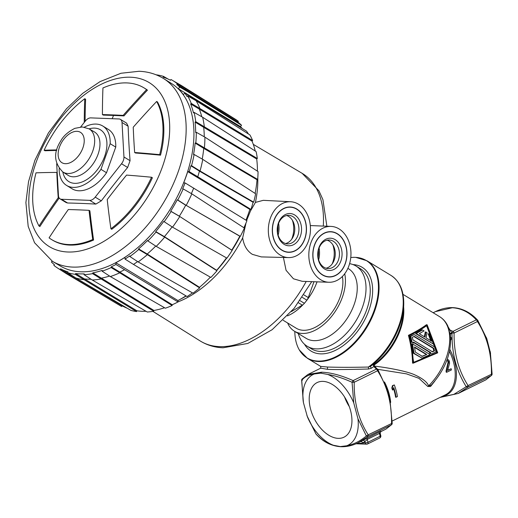 <?xml version="1.0" encoding="UTF-8"?>
<svg xmlns="http://www.w3.org/2000/svg" width="518" height="518" viewBox="0 0 518 518"><rect width="100%" height="100%" fill="white"/><g stroke="black" fill="none" stroke-linecap="round" stroke-linejoin="round"><path stroke-width="0.78" d="M377.641 369.302L406.436 373.847L418.958 378.328L427.777 386.473L430.549 386.486L434.738 381.209M393.479 388.338A37.264 22.682 63.8 0 1 395.59 397.209L396.089 397.228A38.008 23.135 -116.2 0 0 393.712 387.587L392.948 389.976A38.008 23.135 -116.2 0 0 392.301 387.988L392.994 385.599L394.321 384.945A38.008 23.135 63.8 0 1 397.416 396.574L396.089 397.228M394.321 384.945L392.502 385.58L391.809 387.969A37.264 22.682 63.8 0 1 392.456 389.957L392.948 389.976M446.924 360.509L447.986 361.435A37.264 22.682 63.8 0 1 448.148 361.927L446.043 371.005A37.264 22.682 63.8 0 1 446.244 372.235L446.743 372.254A38.008 23.135 -116.2 0 0 446.542 371.024L448.64 361.946A38.008 23.135 -116.2 0 0 448.478 361.447L447.416 360.528L446.684 360.599M447.222 359.162L448.789 360.139L449.255 361.072A38.008 23.135 63.8 0 1 449.41 361.564L449.546 363.487L447.571 370.512L451.178 368.732L447.669 370.202M450.751 340.119L452.065 337.697C452.441 355.847 457.167 372.183 466.232 386.713L453.859 394.366L440.837 397.047M447.688 325.718L450.395 334.945C451.787 352.505 445.474 369.166 431.449 384.932L427.777 386.473M374.805 366.511L374.799 366.148C389.465 367.884 407.873 371.535 414.886 374.915C422.649 378.477 427.22 382.135 428.606 385.884A47.203 28.607 121.3 0 0 439.678 316.705L402.978 294.353M485.865 379.843L491.647 375.291L485.865 379.843L458.268 393.447L467.851 387.186L466.232 386.713L468.091 385.58L492.009 374.002M490.572 353.438L486.823 338.772L477.823 320.428A1.988 1.988 0 0 0 477.57 320.098C470.376 312.309 462.147 308.152 452.887 307.627C447.002 307.446 441.155 308.786 435.353 311.661L452.318 307.75C461.279 308.268 469.282 312.302 476.327 319.859L477.725 320.325L477.428 321.516L454.105 333.016L451.949 333.029L452.065 337.697L450.388 337.587M374.527 366.258L374.164 365.015A47.203 28.607 -58.7 0 0 403.639 307.019M427.136 324.78L426.411 324.747C421.723 328.218 415.727 331.747 408.424 335.334C410.981 344.917 412.36 354.176 412.555 363.131L413.286 363.157C413.034 354.195 411.629 344.93 409.078 335.36C416.368 331.779 422.39 328.25 427.136 324.78L437.729 352.816L413.286 363.157M373.931 365.818L373.834 366.556L373.161 364.523L374.145 364.037L373.543 364.685L374.164 365.015L373.711 365.242M374.145 364.037L373.789 364.465M314.426 373.951A39.413 23.99 -116.2 0 0 303.172 400.913L301.735 380.348C304.5 376.832 308.734 374.702 314.426 373.951L320.804 373.141L327.752 374.462C334.835 375.55 342.935 378.153 352.059 382.278L353.108 380.607C341.381 375.362 330.885 372.552 321.626 372.183L307.88 374.508L320.746 368.162L327.421 369.328C333.683 369.71 347.384 369.599 368.512 369.004L371.134 368.356L373.834 366.556L376.437 369.107L377.933 369.677A1.988 1.988 0 0 0 377.68 369.347L374.1 365.883L373.912 364.258M377.68 369.353L377.544 370.758L354.215 382.258L352.059 382.278L353.729 402.849A39.413 23.99 -116.2 0 0 327.752 374.462M380.426 431.734C381.559 430.995 381.332 430.995 379.746 431.727L362.574 440.533A79.494 48.388 63.8 0 1 360.599 441.601L358.378 442.696L367.961 436.428L366.343 435.955L368.207 434.829L392.12 423.251M391.75 424.527L385.981 429.092L380.497 431.792M307.88 374.508L302.091 379.059A1.988 1.988 0 0 0 301.644 380.329L303.438 402.667L307.42 416.873A39.413 23.99 -116.2 0 0 333.398 445.26L340.345 446.581L346.723 445.771A39.413 23.99 -116.2 0 0 357.977 418.809L353.729 402.849M373.161 364.523L370.487 366.317L371.134 368.356M373.756 364.536A47.785 28.956 121.3 0 0 403.172 313.5L403.626 307.122A56.553 34.272 121.3 0 1 370.487 366.317L368.427 367.035L368.512 369.004M403.626 307.122C404.526 292.197 400.33 281.637 391.038 275.446A57.135 34.628 -58.7 0 1 401.262 317.728A57.135 34.628 -58.7 0 1 368.427 367.035C352.894 367.411 339.264 367.411 327.518 367.035L320.674 366.394L307.427 358.32L299.346 349.98A56.993 34.538 -58.7 0 0 318 361.078A56.993 34.538 -58.7 0 0 373.964 310.981A56.993 34.538 -58.7 0 0 355.762 257.375A56.993 34.538 -58.7 0 0 355.29 257.349A56.993 34.538 -58.7 0 0 350.77 257.543M294.826 331.442A56.993 34.538 -58.7 0 0 299.346 349.98M353.011 264.581A49.061 29.733 121.3 0 1 372.526 293.855A49.061 29.733 121.3 0 1 339.458 348.141A49.061 29.733 121.3 0 1 320.597 353.865A49.061 29.733 121.3 0 1 304.487 344.23M303.172 400.913L303.438 402.667M338.15 438.351A30.432 18.525 63.8 0 1 312.037 413.623A30.432 18.525 63.8 0 1 317.12 382.569A30.432 18.525 63.8 0 1 322.992 381.377A30.432 18.525 63.8 0 1 349.113 406.099A30.432 18.525 63.8 0 1 344.03 437.16A30.432 18.525 63.8 0 1 338.15 438.351M302.564 378.671L301.735 380.348L302.324 380.27M315.889 433.825L307.42 416.873M333.398 445.26C327.454 443.693 321.659 439.95 316.019 434.032L316.174 434.246C323.102 441.912 331.332 446.069 340.857 446.723C346.736 446.911 352.583 445.564 358.385 442.696M357.977 418.809L366.343 435.955C360.178 441.155 353.632 444.425 346.723 445.771M344.554 396.995A30.432 18.525 -116.2 0 0 349.294 406.604M367.171 444.055A1.988 1.496 -87.8 0 1 366.595 444.179A1.988 1.496 -87.8 0 1 365.261 442.89L364.912 441.595A1.988 1.573 59.4 0 0 362.574 440.533M356.449 443.589L365.261 442.89A1.988 0.492 -14.9 0 0 367.981 442.242A1.988 1.211 63.8 0 1 367.553 443.978L379.752 437.963A1.988 1.211 -116.2 0 0 380.18 436.227L379.422 433.398L380.206 433.456M360.437 441.686A1.988 1.58 -115.8 0 1 362.678 442.793A81.481 49.592 63.8 0 0 364.912 441.595L367.223 439.413L367.981 442.242L380.18 436.227A1.988 0.492 -14.9 0 0 380.795 435.67L380.199 433.43L380.756 431.513L380.341 431.779A1.988 1.573 59.4 0 0 380.341 431.779L380.341 431.779M408.424 335.334L409.078 335.36M427.13 325.362C422.442 328.736 416.563 332.155 409.505 335.625L413.694 362.587L437.302 352.551L427.13 325.362M437.302 352.551L413.681 362.296M426.605 325.738L436.648 352.531M412.477 343.848L411.823 343.822L413.39 353.263L422.034 358.139L414.07 353.289L412.477 343.848L430.167 354.623L422.034 358.139M414.232 334.576L410.055 336.331L411.454 342.094L413.688 343.078L412.108 342.113L410.709 336.357L414.232 334.576L434.751 347.079L436.098 351.819L431.578 353.975L430.005 353.017L430.827 352.635L413.455 342.048L413.688 343.078M413.552 342.482L430.173 352.609L429.344 352.991L431.578 353.975M422.494 329.953L421.814 329.927L415.54 333.514L433.89 344.315L416.2 333.54L422.494 329.953L424.067 330.911L419.282 333.676L424.877 337.089A48.193 29.209 -58.7 0 0 425.913 332.038L427.026 332.718A48.193 29.209 121.3 0 1 425.99 337.768L431.591 341.174L428.878 333.838L430.452 334.803L433.89 344.315M425.913 332.038L425.239 332.012A47.203 28.607 121.3 0 1 424.3 336.732M428.878 333.838L428.198 333.812L430.931 341.148M413.39 353.263L414.07 353.289M426.793 354.474L414.484 346.976L415.345 352.091L422.384 356.378L426.793 354.474L421.717 356.352M414.562 347.403L426.133 354.448M430.827 352.635L430.173 352.609M414.212 336.357L412.283 337.315L412.943 339.879L432.543 351.819L434.518 350.861L433.812 348.297L414.212 336.357M412.108 342.113L411.454 342.094M410.709 336.357L410.055 336.331M430.005 353.017L429.344 352.991M433.812 348.297L433.158 348.271L433.864 350.835L431.889 351.8M413.876 336.525L433.158 348.271M434.518 350.861L433.864 350.835M415.54 333.514L416.2 333.54M444.994 321.425L449.98 330.031L449.015 329.59M452.997 331.358L449.98 330.031L451.949 333.029L452.997 331.358A1.988 1.211 63.8 0 1 454.105 333.016C453.762 353.004 458.424 370.525 468.091 385.58A1.988 1.211 -116.2 0 1 467.851 387.186L491.181 375.686A1.988 1.211 -116.2 0 0 491.42 374.08C491.763 354.092 487.101 336.57 477.428 321.516A1.988 1.211 63.8 0 0 476.327 319.859L452.997 331.358M486.823 338.772L486.324 337.477M477.564 320.105L477.816 320.435M450.064 333.352L451.774 332.945L451.961 333.676L450.226 334.006M391.809 387.969L392.301 387.988M392.502 385.58L392.994 385.599M446.043 371.005L446.542 371.024M451.178 368.732A38.008 23.135 63.8 0 1 451.379 369.969L446.743 372.254M448.685 363.066L448.193 363.047M448.64 361.946L448.148 361.927M448.478 361.447L447.986 361.435M447.973 360.832L447.481 360.813M307.155 346.231L311.376 348.802A46.95 28.451 -58.7 0 0 366.64 309.881A46.95 28.451 -58.7 0 0 360.23 268.602L356.008 266.032A46.95 28.451 121.3 0 1 362.425 307.31A46.95 28.451 121.3 0 1 307.155 346.231A46.95 28.451 121.3 0 1 298.31 333.566M349.592 263.675A46.95 28.451 121.3 0 1 356.008 266.032M287.639 322.992A40.741 24.689 -58.7 0 0 294.353 331.157L306.17 338.358A40.741 24.689 -58.7 0 0 354.124 304.584A40.741 24.689 -58.7 0 0 348.556 268.764L347.882 268.356M294.353 331.157A40.741 24.689 -58.7 0 0 342.314 297.39A40.741 24.689 -58.7 0 0 344.716 273.75M342.385 276.463A37.264 22.585 121.3 0 1 340.028 297.3A37.264 22.585 121.3 0 1 296.16 328.185L283.139 320.253M287.477 315.883A40.741 24.689 -58.7 0 0 303.172 304.526M306.08 301.204A40.741 24.689 -58.7 0 0 316.997 281.967A40.741 24.689 -58.7 0 0 317.042 281.837M180.665 299.067A101.107 61.273 -58.7 0 0 186.234 296.031M210.114 277.421A101.107 61.273 -58.7 0 0 210.386 277.162A108.683 65.864 -58.7 0 1 199.501 287.302L147.222 254.021L147.365 254.642L199.65 287.924L199.501 287.302M216.764 270.428A101.107 61.273 -58.7 0 0 226.742 258.042M232.012 250.336A101.107 61.273 -58.7 0 0 240.112 236.305M244.127 227.901A101.107 61.273 -58.7 0 0 245.797 223.996L246.005 222.98M246.594 220.558L250.479 210.962A101.107 61.273 -58.7 0 0 250.939 209.447M290.669 201.742A27.946 21.063 92.2 0 0 268.997 223.213A27.946 21.063 92.2 0 0 280.251 255.089A27.946 21.063 92.2 0 0 288.532 257.595A27.946 21.063 92.2 0 0 309.835 235.832A27.946 21.063 92.2 0 0 298.53 204.228A27.946 21.063 92.2 0 0 290.669 201.742L263.286 200.33L255.426 202.421L250.479 210.962M245.797 223.996L242.677 237.891C243.855 245.564 247.092 251.055 252.389 254.364L261.305 256.909L288.532 257.595M178.017 301.877A97.177 58.89 -58.7 0 0 242.677 237.891M283.411 257.465L286.065 270.305L293.447 278.788L302.201 281.313M255.426 202.421A97.177 58.89 -58.7 0 0 257.789 178.011M274.119 220.357A22.481 16.945 -87.8 0 1 288.889 207.213A22.481 16.945 -87.8 0 1 304.662 238.96A22.481 16.945 -87.8 0 1 287.173 252.001A22.481 16.945 -87.8 0 1 274.119 220.357M291.647 239.284A21.238 16.006 92.2 0 0 292.152 238.002A21.238 16.006 92.2 0 0 292.379 220.234M320.752 279.765A27.946 21.063 92.2 0 0 328.865 282.258A27.946 21.063 92.2 0 0 350.317 260.612A27.946 21.063 92.2 0 0 339.037 228.898A27.946 21.063 92.2 0 0 331.002 226.405A27.946 21.063 92.2 0 0 309.479 247.992A27.946 21.063 92.2 0 0 320.752 279.765M314.62 245.027A22.481 16.945 -87.8 0 1 329.396 231.883A22.481 16.945 -87.8 0 1 345.169 263.636A22.481 16.945 -87.8 0 1 327.68 276.67A22.481 16.945 -87.8 0 1 314.62 245.027M332.88 244.904A21.238 16.006 -87.8 0 1 332.653 262.671A21.238 16.006 -87.8 0 1 332.155 263.96M291.388 311.583L302.311 305.128A6.21 3.762 -58.7 0 0 304.39 303.308A49.683 30.109 -58.7 0 0 306.87 300.162A6.21 3.762 -58.7 0 0 308.281 297.559L313.973 281.727M327.123 240.203A14.284 10.761 -87.8 0 1 329.183 241.129A14.284 10.761 -87.8 0 1 335.152 255.983A14.284 10.761 -87.8 0 1 326.055 268.207M337.309 233.702A22.669 17.081 92.2 0 0 330.762 231.682A22.669 17.081 92.2 0 0 313.332 249.216A22.669 17.081 92.2 0 0 322.481 274.961A22.669 17.081 92.2 0 0 329.027 276.981A22.669 17.081 92.2 0 0 346.451 259.447A22.669 17.081 92.2 0 0 337.309 233.702M324.611 269.023A16.149 12.167 -87.8 0 1 318.926 247.649A16.149 12.167 -87.8 0 1 335.172 239.64A16.149 12.167 -87.8 0 1 340.863 261.014A16.149 12.167 -87.8 0 1 324.611 269.023M323.996 267.282A14.284 10.761 92.2 0 0 328.121 268.557A14.284 10.761 92.2 0 0 339.102 257.511A14.284 10.761 92.2 0 0 333.339 241.284A14.284 10.761 92.2 0 0 329.215 240.009A14.284 10.761 92.2 0 0 318.233 251.062A14.284 10.761 92.2 0 0 323.996 267.282M286.622 215.527A14.284 10.761 -87.8 0 1 288.675 216.453A14.284 10.761 -87.8 0 1 294.651 231.313A14.284 10.761 -87.8 0 1 285.547 243.538M296.801 209.032A22.669 17.081 92.2 0 0 290.255 207.006A22.669 17.081 92.2 0 0 272.831 224.54A22.669 17.081 92.2 0 0 281.973 250.285A22.669 17.081 92.2 0 0 288.52 252.311A22.669 17.081 92.2 0 0 305.95 234.777A22.669 17.081 92.2 0 0 296.801 209.032M284.11 244.354A16.149 12.167 -87.8 0 1 278.419 222.98A16.149 12.167 -87.8 0 1 294.671 214.964A16.149 12.167 -87.8 0 1 300.356 236.337A16.149 12.167 -87.8 0 1 284.11 244.354M283.495 242.612A14.284 10.761 92.2 0 0 287.619 243.887A14.284 10.761 92.2 0 0 298.601 232.835A14.284 10.761 92.2 0 0 292.838 216.615A14.284 10.761 92.2 0 0 288.714 215.339A14.284 10.761 92.2 0 0 277.732 226.385A14.284 10.761 92.2 0 0 283.495 242.612M172.151 305.51L119.749 272.818A110.243 66.809 121.3 0 1 110.328 276.554L165.359 308.204A109.557 66.395 -58.7 0 0 172.151 305.51L172.222 304.759A108.683 65.864 -58.7 0 0 178.024 301.942L177.946 300.55A106.954 64.815 -58.7 0 0 185.962 295.869M137.62 261.59A109.376 66.285 121.3 0 1 133.482 264.426L187.121 296.561A108.683 65.864 -58.7 0 0 192.437 292.864M147.365 254.642A110.243 66.809 121.3 0 1 138.144 261.933L193 293.182A109.557 66.395 -58.7 0 0 199.65 287.924M172.099 226.884A109.376 66.285 121.3 0 1 164.394 236.648L164.679 237.14A110.243 66.809 121.3 0 1 156.222 246.367L210.871 277.434A109.557 66.395 -58.7 0 0 216.971 270.778L216.679 270.286A108.683 65.864 -58.7 0 0 226.47 257.886M178.024 301.942L115.935 264.491L115.838 262.723A106.954 64.815 -58.7 0 0 124.935 257.342L125.032 259.11A109.162 66.155 -58.7 0 0 129.701 255.892L129.85 256.514A110.03 66.68 -58.7 0 0 138.72 249.501L138.571 248.88A109.162 66.155 -58.7 0 0 147.591 240.449L147.883 240.941A110.03 66.68 -58.7 0 0 156.015 232.064L155.724 231.572A109.162 66.155 -58.7 0 0 163.733 221.419L172.546 227.175L226.936 258.145A109.557 66.395 -58.7 0 0 232.155 250.453L231.74 250.123A108.683 65.864 -58.7 0 0 239.802 236.208L240.313 236.37A109.557 66.395 -58.7 0 0 244.373 228.056L191.841 193.868A110.243 66.809 121.3 0 1 186.215 205.387L177.771 199.993A110.03 66.68 -58.7 0 0 183.178 188.908L182.66 188.753A109.162 66.155 -58.7 0 0 185.12 182.932L183.67 182.88A106.954 64.815 -58.7 0 0 187.73 171.575L249.838 209.408A106.954 64.815 -58.7 0 1 245.985 220.182M243.92 227.765A108.683 65.864 -58.7 0 0 246.918 220.752L185.12 182.932M187.73 171.575L189.187 171.633A109.162 66.155 -58.7 0 0 190.915 165.786L199.443 171.121A109.376 66.285 121.3 0 1 197.766 176.774L250.977 209.453L249.838 209.408M250.977 209.453A108.683 65.864 -58.7 0 0 253.069 202.273L253.678 202.156A109.557 66.395 -58.7 0 0 255.627 193.764L202.758 159.369A110.243 66.809 121.3 0 1 200.058 171.005L191.53 165.669A110.03 66.68 -58.7 0 0 194.127 154.481L193.518 154.597A109.162 66.155 -58.7 0 0 195.163 143.085L195.804 142.793A110.03 66.68 -58.7 0 0 196.303 132.284L195.668 132.576A109.162 66.155 -58.7 0 0 195.072 122.093L195.707 121.639A110.03 66.68 -58.7 0 0 194.088 112.387L193.454 112.846A109.162 66.155 -58.7 0 0 190.656 103.963L191.246 103.367A110.03 66.68 -58.7 0 0 187.594 95.875L187.004 96.471A109.162 66.155 -58.7 0 0 184.745 92.987L183.398 94.697A106.954 64.815 -58.7 0 0 178.36 88.779L240.469 126.606L241.53 125.265A108.683 65.864 -58.7 0 0 237.885 122.08L238.351 121.348A109.557 66.395 -58.7 0 0 235.042 119.043L181.734 85.761A110.243 66.809 121.3 0 1 185.91 88.753L177.24 83.702A110.03 66.68 -58.7 0 0 172.041 80.122A110.03 66.68 -58.7 0 0 170.972 79.519L170.506 80.258A109.162 66.155 -58.7 0 0 163.138 77.176L163.487 76.392A110.03 66.68 -58.7 0 0 156.093 74.793M255.109 193.428A108.683 65.864 -58.7 0 0 257.038 179.74L257.679 179.442A109.557 66.395 -58.7 0 0 258.055 171.562L204.901 137.147A110.243 66.809 121.3 0 1 204.377 148.07L203.742 148.368L257.038 179.74M257.427 171.154A108.683 65.864 -58.7 0 0 256.695 158.981L257.323 158.521A109.557 66.395 -58.7 0 0 256.106 151.586L202.635 117.236A110.243 66.809 121.3 0 1 204.319 126.858L203.691 127.311L256.695 158.981M255.244 151.029A108.683 65.864 -58.7 0 0 252.039 141.129L252.629 140.533A109.557 66.395 -58.7 0 0 249.883 134.913L196.095 100.732A110.243 66.809 121.3 0 1 199.89 108.515L191.246 103.367M248.4 133.968A108.683 65.864 -58.7 0 0 246.562 131.183L184.745 92.987M242.301 128.529A106.954 64.815 -58.7 0 0 240.469 126.606M72.611 275.893A109.376 66.285 121.3 0 1 69.075 274.216L68.609 274.954A110.243 66.809 121.3 0 1 67.023 274.061L121.05 306.164A109.557 66.395 -58.7 0 0 121.685 306.533L122.151 305.795A108.683 65.864 -58.7 0 0 127.24 308.236M91.064 279.247A109.376 66.285 121.3 0 1 84.13 278.891L83.78 279.675A110.243 66.809 121.3 0 1 75.842 277.978L130.86 310.366A109.557 66.395 -58.7 0 0 136.584 311.59L136.933 310.806A108.683 65.864 -58.7 0 0 146.044 311.279M52.117 261.124L51.412 262.017A109.162 66.155 -58.7 0 0 54.351 264.646L53.885 265.384A110.03 66.68 -58.7 0 0 57.569 268.039A110.03 66.68 -58.7 0 0 60.153 269.561L60.619 268.823A109.162 66.155 -58.7 0 0 67.994 271.905L67.644 272.688A110.03 66.68 -58.7 0 0 75.272 274.32L75.622 273.536A109.162 66.155 -58.7 0 0 84.22 273.86L84.007 274.65L92.223 279.998L147.28 311.998A109.557 66.395 -58.7 0 0 153.716 311.24L153.93 310.45A108.683 65.864 -58.7 0 0 164.562 307.75M177.946 300.55L115.838 262.723M124.385 269.807A109.376 66.285 121.3 0 1 119.82 272.067L111.221 266.822A109.162 66.155 -58.7 0 0 115.935 264.491M172.222 304.759L119.82 272.067L119.749 272.818L111.15 267.573L111.221 266.822M109.583 276.062A109.376 66.285 121.3 0 1 101.36 278.16L92.8 272.856A109.162 66.155 -58.7 0 0 102.163 270.415L102.091 271.167A110.03 66.68 -58.7 0 0 111.15 267.573M153.93 310.45L101.36 278.16L101.139 278.949L153.716 311.24M84.007 274.65A110.03 66.68 -58.7 0 0 92.586 273.646L101.146 278.949A110.243 66.809 121.3 0 1 92.217 279.998M136.933 310.806L75.622 273.536M75.272 274.32L136.584 311.59M122.151 305.795L60.619 268.823M60.153 269.561L121.685 306.533M67.023 274.061A110.243 66.809 121.3 0 1 65.89 273.362L57.569 268.039M172.041 80.122L180.588 85.075A110.243 66.809 121.3 0 1 181.734 85.761M238.351 121.348L185.91 88.753L185.444 89.491L237.885 122.08M178.36 88.779L179.714 87.063A109.162 66.155 -58.7 0 0 176.774 84.434L185.444 89.491A109.376 66.285 121.3 0 1 188.287 92.036L241.53 125.265M179.714 87.063L188.287 92.036M193.318 97.954A109.376 66.285 121.3 0 1 194.626 99.89M252.629 140.533L199.89 108.521L199.307 109.11L252.039 141.129M190.656 103.963L199.307 109.11A109.376 66.285 121.3 0 1 201.774 116.744M257.323 158.521L195.707 121.639M195.072 122.093L203.691 127.311A109.376 66.285 121.3 0 1 204.26 136.784M257.679 179.442L195.804 142.793M195.163 143.085L203.742 148.368A109.376 66.285 121.3 0 1 202.227 159.071M253.678 202.156L200.058 171.011L199.443 171.121L253.069 202.273M189.187 171.633L197.766 176.774M193.7 188.079A109.376 66.285 121.3 0 1 191.375 193.602M240.313 236.37L186.221 205.393L239.802 236.208M177.253 199.831L185.703 205.232A109.376 66.285 121.3 0 1 179.37 216.174L170.694 211.156A109.162 66.155 -58.7 0 0 177.253 199.831L177.771 199.993M231.74 250.123L179.778 216.505L232.155 250.453M164.148 221.749A110.03 66.68 -58.7 0 0 171.108 211.493L179.778 216.505A110.243 66.809 121.3 0 1 172.539 227.169M216.679 270.286L164.394 236.648L155.724 231.572M156.015 232.064L164.679 237.14L216.971 270.778M155.75 246.063A109.376 66.285 121.3 0 1 147.222 254.021L138.571 248.88M125.032 259.11L133.482 264.426M171.108 211.493L170.694 211.156M190.915 165.786L191.53 165.669M176.774 84.434L177.24 83.702M92.586 273.646L92.8 272.856M163.72 78.645L171.516 83.515A106.85 64.75 121.3 0 1 178.995 193.292A106.85 64.75 121.3 0 1 80.614 271.775A106.85 64.75 121.3 0 1 60.347 266.019L52.441 261.318A106.954 64.815 121.3 0 0 72.727 267.087A106.954 64.815 121.3 0 0 171.205 188.526A106.954 64.815 121.3 0 0 163.72 78.645C156.287 74.068 148.064 71.613 139.031 71.277L120.972 73.258L100.058 81.611L82.634 93.395L66.446 108.799L48.381 132.99L34.894 160.315L28.522 181.714L25.9 202.59L28.192 226.405L34.557 242.741L52.441 261.318M110.328 276.554L102.091 271.167M75.848 277.978L67.644 272.688M168.227 79.118L163.487 76.392M196.095 100.732L187.594 95.875M194.088 112.387L202.635 117.236M196.303 132.284L204.901 137.147M194.127 154.481L202.758 159.369M191.841 193.868L183.178 188.908M156.222 246.374L147.883 240.941M138.72 249.501L147.371 254.649M138.151 261.94L129.85 256.514M92.728 239.53A88.811 53.82 121.3 0 1 51.632 239.588L52.486 240.106A88.811 53.82 -58.7 0 0 69.639 245.079A88.811 53.82 -58.7 0 0 93.577 240.048A796.108 418.032 -120.6 0 1 89.892 210.858L89.044 210.34A797.351 418.686 59.4 0 0 92.728 239.53L93.577 240.048M56.689 163.766L58.469 195.72A7.453 4.52 -58.7 0 0 60.056 198.86L66.2 202.603L67.605 202.998A794.949 202.506 19.8 0 1 81.54 203.419A794.949 202.506 19.8 0 1 95.862 204.079L101.321 200.848A794.949 620.111 -40.4 0 1 127.629 167.476L130.063 160.703A794.949 417.799 -120.6 0 1 128.14 126.243L126.586 123.129L120.441 119.38A7.453 4.52 -58.7 0 0 119.004 118.965L90.747 117.884A7.453 4.52 -58.7 0 0 85.289 121.115L80.672 126.968M102.428 114.582L103.27 115.1A794.489 202.059 19.8 0 1 113.539 115.436A794.489 202.059 19.8 0 1 124.003 115.909A796.108 620.946 -40.4 0 1 147.449 90.138L146.594 89.62A797.351 621.911 139.6 0 0 123.154 115.391A795.739 202.376 -160.2 0 0 102.428 114.582A797.351 418.686 -120.6 0 1 102.946 87.956A88.811 53.82 121.3 0 1 144.043 87.898A88.811 53.82 121.3 0 1 146.594 89.62M39.012 226.029A88.811 53.82 121.3 0 1 36.007 172.831A797.351 203.121 19.8 0 1 56.818 172.429A795.739 418.214 59.4 0 0 58.23 197.714A797.351 621.943 139.6 0 0 39.012 226.029L39.867 226.547A796.108 620.972 -40.4 0 1 59.078 198.226A794.489 417.56 -120.6 0 1 59.046 197.811M85.101 121.354A796.108 418.143 -120.6 0 1 85.619 99.229L84.764 98.711A797.351 418.797 59.4 0 0 84.246 122.436M56.805 149.916A797.351 203.25 -160.2 0 0 44.127 150.246L44.975 150.764A796.108 202.933 19.8 0 1 56.663 150.447M147.449 90.138A88.811 53.82 -58.7 0 0 144.891 88.41L144.043 87.898M110.91 228.775L111.758 229.293A88.811 53.82 -58.7 0 0 152.396 177.758L151.547 177.24A88.811 53.82 121.3 0 1 110.91 228.775A797.351 418.797 -120.6 0 1 107.226 199.566A795.739 620.583 -40.3 0 1 126.547 175.09A797.351 203.25 19.8 0 1 151.547 177.24M134.648 152.493L135.496 153.011A796.108 202.803 19.8 0 1 160.515 155.167A88.811 53.82 -58.7 0 0 157.511 101.975L156.663 101.457A88.811 53.82 121.3 0 1 159.667 154.655A797.351 203.121 -160.2 0 0 134.648 152.493A795.739 418.214 -120.6 0 1 133.236 127.208A797.351 621.943 -40.4 0 1 156.663 101.457M123.154 115.391L124.003 115.909M51.632 239.588A88.811 53.82 121.3 0 1 49.08 237.866A797.351 621.911 -40.4 0 1 68.311 209.531A795.739 202.376 19.8 0 1 89.044 210.34M60.056 198.86A7.453 4.52 -58.7 0 0 61.493 199.275L89.75 200.356A7.453 4.52 -58.7 0 0 95.208 197.125L121.516 163.753A7.453 4.52 -58.7 0 0 123.951 156.973L122.021 122.52A7.453 4.52 -58.7 0 0 120.441 119.38M160.515 155.167L159.667 154.655M58.23 197.714L59.078 198.226M57.181 172.649L56.818 172.429M44.127 150.246A88.811 53.82 121.3 0 1 84.764 98.711M100.958 169.347L110.172 143.706A34.777 21.076 -58.7 0 0 102.771 126.023L108.34 129.416A34.777 21.076 -58.7 0 1 115.747 147.099L106.527 172.74A34.777 21.076 -58.7 0 1 72.157 188.824L66.582 185.431A34.777 21.076 -58.7 0 0 100.958 169.347L106.527 172.74M115.747 147.099L110.172 143.706M59.162 168.57A34.777 21.076 -58.7 0 0 66.582 185.431M102.771 126.023A34.777 21.076 -58.7 0 0 84.382 127.163M390.669 402.402A37.264 22.682 -116.2 0 0 384.46 381.915M449.488 351.431A37.264 22.682 63.8 0 1 445.545 394.722L392.191 421.03M442.579 396.186A37.885 23.057 -116.2 0 0 449.883 349.482M376.437 369.107A1.988 1.211 63.8 0 1 377.544 370.758C387.211 385.813 391.873 403.334 391.53 423.329A1.988 1.211 63.8 0 1 391.291 424.928L367.961 436.428A1.988 1.211 63.8 0 0 368.207 434.829C358.54 419.774 353.878 402.246 354.215 382.258A1.988 1.211 63.8 0 0 353.108 380.607L376.437 369.107M327.518 367.035L327.421 369.328M391.038 275.446L366.873 260.729A57.135 34.628 121.3 0 1 371.153 319.379A57.135 34.628 121.3 0 1 318.46 361.519A57.135 34.628 121.3 0 1 307.427 358.32M320.804 373.141L321.626 372.183M340.345 446.581L341.427 446.6M367.547 437.742A1.988 1.211 -116.2 0 0 367.223 439.413L379.422 433.398A1.988 1.211 63.8 0 1 379.746 431.727M453.399 307.77L452.318 307.75M152.92 311.376L200.09 340.902A98.103 59.453 -58.7 0 0 219.412 346.626A98.103 59.453 -58.7 0 0 306.209 281.455M323.284 226.088A98.103 59.453 -58.7 0 0 302.162 173.342L318.926 190.792L322.915 199.644L326.871 226.236M278.147 235.146A21.044 15.857 92.2 0 0 278.6 223.323M277.603 232.718A20.299 15.3 92.2 0 0 277.875 225.712M318.654 259.822A21.044 15.857 92.2 0 0 319.107 247.999M318.11 257.388A20.299 15.3 92.2 0 0 318.376 250.382M298.485 302.797L302.311 305.128M304.39 303.308L300.051 300.667M306.87 300.162L302.337 297.397M303.975 294.936L308.281 297.559M67.852 252.001A96.031 58.197 121.3 0 1 36.176 162.192A96.031 58.197 121.3 0 1 130.672 77.221A96.031 58.197 -58.7 0 1 162.341 167.029A96.031 58.197 -58.7 0 1 67.852 252.001M112.173 118.7A796.205 599.986 -87.8 0 1 113.539 115.436M61.493 199.275L67.605 202.998M95.862 204.079L89.75 200.356M128.14 126.243L122.021 122.52M123.951 156.973L130.063 160.703M127.629 167.476L121.516 163.753M95.208 197.125L101.321 200.848M89.09 128.859A30.348 18.389 121.3 0 1 94.606 128.114A30.348 18.389 121.3 0 1 104.61 156.494A30.348 18.389 121.3 0 1 74.754 183.34A30.348 18.389 121.3 0 1 62.827 171.976L67.987 175.272A25.376 15.378 121.3 0 0 73.064 176.8A25.376 15.378 121.3 0 0 96.536 157.932A25.376 15.378 121.3 0 0 94.393 131.928L89.109 128.872A25.246 15.3 121.3 0 1 91.246 154.74A25.246 15.3 121.3 0 1 67.897 173.504A25.246 15.3 121.3 0 1 62.846 171.982C53.982 162.982 53.27 152.661 60.723 141.013C63.228 136.143 67.929 131.922 74.825 128.347L82.349 126.949L89.109 128.872M65.359 163.694A17.793 10.781 -58.7 0 0 82.867 147.954A17.793 10.781 -58.7 0 0 77.001 131.313A17.793 10.781 -58.7 0 0 59.492 147.054A17.793 10.781 -58.7 0 0 65.359 163.694M440.035 397.442L458.275 393.447M447.895 326.146C445.998 322.073 443.259 318.926 439.678 316.705M385.975 429.092L391.763 424.54A1.988 1.988 0 0 0 392.21 423.271L389.678 397.364L388.131 391.589L377.933 369.677M320.733 368.168L320.681 366.394M366.873 260.729L355.762 257.375M316.168 434.252A1.988 1.988 0 0 1 315.915 433.922L306.915 415.578M367.553 443.978A1.988 1.988 0 0 1 366.595 444.179L356.021 443.771M379.752 437.963A1.988 1.988 0 0 0 380.795 435.67M433.165 312.743L435.36 311.655M491.647 375.291A1.988 1.988 0 0 0 492.1 374.028L490.3 351.69M253.296 144.38L302.162 173.342M311.732 281.65L294.14 308.339L272.131 329.707L247.785 343.453L223.083 347.785C214.685 347.474 207.019 345.176 200.09 340.902M328.865 282.258L302.072 281.306M331.002 226.405L310.295 225.557"/></g></svg>
